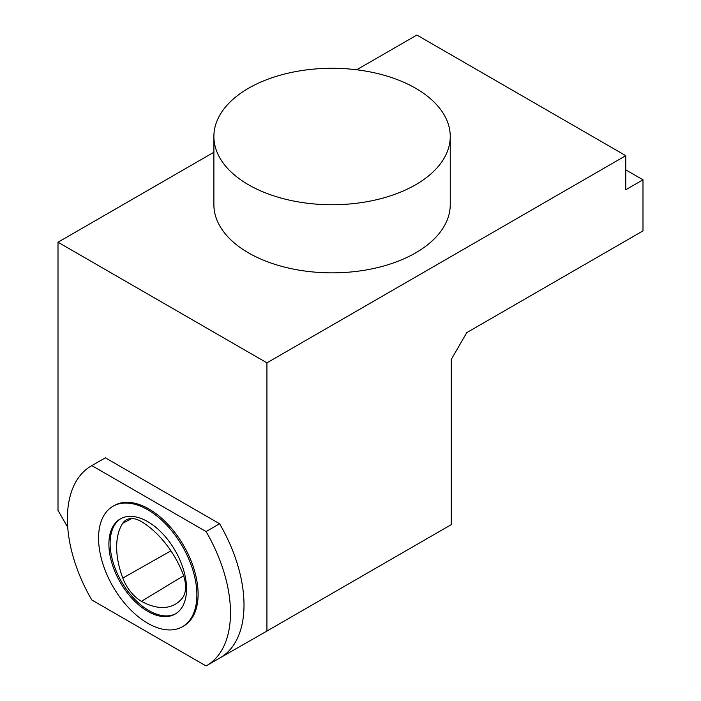 <?xml version="1.0" encoding="UTF-8"?>
<svg xmlns="http://www.w3.org/2000/svg" width="701" height="701" viewBox="0 0 701 701"><rect width="100%" height="100%" fill="white"/><g stroke="black" fill="none" stroke-linecap="round" stroke-linejoin="round"><path stroke-width="1.05" d="M266.932 631.058L451.278 524.628L451.278 359.447L466.761 332.625L642.992 230.883L642.992 179.798L625.783 189.726L625.783 155.666L266.932 362.846L266.932 631.058L218.8 658.607M266.932 362.846L58.008 242.231L58.008 510.433L67.734 527.275M91.296 465.911L104.817 458.103A115.314 66.577 60 0 1 105.352 457.806L219.588 523.761A115.314 66.577 60 0 1 220.132 657.836L206.611 665.643A115.314 66.577 60 0 1 206.068 665.95L91.831 599.995A115.314 66.577 60 0 1 91.296 465.911A115.314 66.577 60 0 1 91.831 465.604L105.352 457.806M356.713 69.776L416.867 35.05L625.783 155.666M58.008 242.231L213.884 152.24M213.884 136.511L213.884 204.631A118.18 68.234 0 0 0 332.064 272.855A118.18 68.234 0 0 0 450.252 204.631L450.252 136.511A118.18 68.234 0 0 0 415.632 88.265A118.18 68.234 0 0 0 286.84 73.474A118.18 68.234 0 0 0 213.884 136.511A118.18 68.234 0 0 0 248.496 184.757A118.18 68.234 0 0 0 377.296 199.548A118.18 68.234 0 0 0 450.252 136.511M625.783 169.861L642.992 179.798M91.831 465.604L206.068 531.568L219.588 523.761M206.068 531.568A115.314 66.577 60 0 1 206.611 665.643M112.966 506.28L114.193 505.57A69.522 40.141 60 0 1 183.715 545.711A69.522 40.141 60 0 1 183.715 625.984L182.479 626.694A69.522 40.141 60 0 1 128.914 608.074A69.522 40.141 60 0 1 98.561 538.105A69.522 40.141 60 0 1 112.966 506.28A69.522 40.141 60 0 1 182.479 546.421A69.522 40.141 60 0 1 182.479 626.694M108.892 544.064A54.923 31.711 60 0 1 120.265 518.924A54.923 31.711 60 0 1 147.718 521.649A54.923 31.711 60 0 1 183.601 570.044A54.923 31.711 60 0 1 175.18 614.05A54.923 31.711 60 0 1 132.857 599.337A54.923 31.711 60 0 1 108.892 544.064M175.793 613.682A54.923 31.711 60 0 1 121.492 581.637A54.923 31.711 60 0 1 120.887 518.582M141.471 601.309A29.547 17.061 60 0 1 122.798 578.088A69.522 40.141 60 0 1 122.657 523.384A29.547 17.061 -120 0 1 126.495 519.783A29.547 17.061 -120 0 1 141.392 521.623A69.522 40.141 -120 0 1 182.575 572.857A29.547 17.061 -120 0 1 182.505 597.848A69.522 40.141 60 0 1 175.933 603.876A69.522 40.141 60 0 1 141.471 601.309L183.627 575.731M170.913 550.846L122.798 578.088M131.639 518.547L122.657 523.384"/></g></svg>
